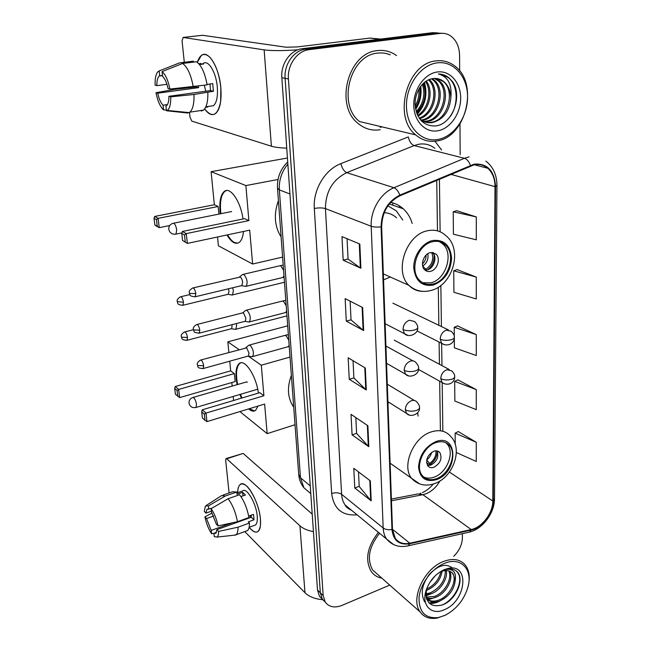 <?xml version="1.0" encoding="UTF-8"?>
<svg xmlns="http://www.w3.org/2000/svg" width="651" height="651" viewBox="0 0 651 651"><rect width="100%" height="100%" fill="white"/><g stroke="black" fill="none" stroke-linecap="round" stroke-linejoin="round"><path stroke-width="0.98" d="M418.105 416.111L417.657 412.783M383.561 279.873L390.299 277.009M412.213 223.448C410.431 217.532 407.469 212.657 403.335 208.825C399.698 205.529 395.482 203.389 390.698 202.42M437.846 32.924L432.728 32.664L302.373 48.695C290.525 49.826 280.597 63.806 281.842 77.689L317.493 589.985L319.462 596.267L322.465 599.343M459.671 70.902L459.582 55.368C459.321 46.547 456.27 40.02 450.419 35.789C447.335 33.779 443.99 32.981 440.369 33.396L309.16 49.663L305.75 49.175C293.853 50.314 283.877 64.368 285.114 78.332L320.325 592.784L322.286 599.083L325.297 602.175L322.286 599.083L320.325 592.784L285.114 78.332C283.877 64.368 293.853 50.314 305.75 49.175L436.528 33.03L305.75 49.175L302.373 48.695M441.671 33.291L436.528 33.03L441.671 33.291M389.623 203.633L389.64 204.113M392.862 205.22L392.789 202.925M377.45 50.599C347.959 52.617 334.378 105.633 358.172 123.511C364.747 128.955 372.095 131.022 380.217 129.728C372.095 131.022 364.747 128.955 358.172 123.511C334.378 105.633 347.959 52.617 377.45 50.599C384.44 49.785 390.803 51.445 396.54 55.571C390.803 51.445 384.44 49.785 377.45 50.599M378.41 532.339C367.18 546.799 364.772 559.827 371.168 571.423C373.804 575.102 377.385 577.364 381.917 578.202C377.385 577.364 373.804 575.102 371.168 571.423C364.772 559.827 367.18 546.799 378.41 532.339M474.172 164.809C479.323 163.857 483.848 164.996 487.745 168.243C492.538 172.588 494.963 178.724 495.029 186.642L492.799 501.018C492.994 512.947 482.082 527.416 471.218 529.548L409.837 543.211C403.547 544.472 398.697 542.844 395.271 538.336L392.472 529.312L381.657 226.719C382.088 212.202 388.183 201.891 399.942 195.788L474.172 164.809M474.172 164.142L399.82 195.137C387.76 201.395 381.51 211.966 381.079 226.849L391.959 529.515C393.237 540.566 399.169 545.318 409.764 543.756L471.137 530.069C482.277 527.888 493.45 513.061 493.255 500.839L495.541 186.528C494.451 170.668 487.33 163.206 474.172 164.142M456.359 452.518L476.263 461.469L476.272 442.289L458.271 431.564M476.272 389.623L454.683 381.348L454.854 401.032L476.272 409.642L476.272 389.623L457.897 379.867M476.288 216.921L453.226 211.787L453.422 234.23L476.288 239.812L476.288 216.921L456.668 210.704M476.288 277.098L453.731 270.816L453.918 292.283L476.28 298.972L476.288 277.098L457.092 269.587M454.308 338.251L454.398 347.829L476.28 355.519L476.28 334.614L457.507 325.923M453.731 556.271C459.289 550.754 462.177 544.57 462.397 537.718L462.381 533.665M460.159 154.637L459.98 124.007M309.16 49.663C297.222 50.802 287.197 64.945 288.417 78.974L323.173 595.608L325.134 601.931C328.942 607.09 334.59 608.237 342.06 605.373L389.737 585.103M371.2 500.855L354.787 487.981L353.786 468.329L370.313 480.829L371.2 500.855L370.696 500.375L369.809 480.454M363.665 330.57L346.291 321.138L345.144 298.622L362.64 307.549L363.665 330.57L363.128 330.212L362.111 307.272M360.898 268.228L343.183 260.197L341.978 236.59L359.832 244.06L360.898 268.228L360.353 267.927L359.287 243.824M368.808 446.692L352.077 434.852L351.035 414.313L367.88 425.738L368.808 446.692L368.287 446.244L367.359 425.388M366.293 389.99L349.253 379.289L348.155 357.798L365.325 368.035L366.293 389.99L365.772 389.583L364.796 367.725M349.253 379.289L353.884 377.881M353.037 360.711L353.884 377.954L365.772 389.583M352.077 434.852L356.602 433.338M355.828 417.56L356.61 433.42L368.287 446.244M343.183 260.197L348.049 259.033M347.056 238.714L348.057 259.09L360.353 267.927M346.291 321.138L351.035 319.836M350.116 301.161L351.035 319.91L363.128 330.212M354.787 487.981L359.206 486.37M358.498 471.894L359.206 486.468L370.696 500.375M476.28 334.614L454.219 327.282L457.686 325.85M454.3 336.494L454.219 327.282M453.731 270.816L457.279 269.522M453.226 211.787L456.856 210.647M454.683 381.348L458.076 379.785M476.272 442.289L455.13 433.159L458.45 431.483M455.22 444.251L455.13 433.159M197.302 62.341C200.085 54.057 204.243 52.324 209.752 57.142C215.546 63.619 219.241 73.832 220.835 87.771L220.656 101.613C217.621 115.902 212.283 118.327 204.658 108.904C208.507 114.34 212.153 115.894 215.579 113.551C219.997 109.514 221.747 100.921 220.835 87.771C219.241 67.313 208.141 49.346 201.322 55.481L197.302 62.341M297.832 49.826C282.9 50.843 271.67 50.859 264.151 49.883L183.118 37.432L182.077 40.915L184.298 62.276M286.741 148.135C280.003 147.923 274.893 147.281 271.394 146.206L191.776 121.11L190.002 117.172L189.506 112.411M202.542 35.292L286.098 47.222L297.336 46.913L369.849 38.092L380.713 39.06M166.941 84.296L156.867 85.631C156.826 80.748 157.599 77.542 159.21 76.012L162.481 75.329M182.573 63.464L162.066 71.602L162.595 76.379C164.947 78.608 166.77 82.677 168.056 88.585L169.878 89.065L207.124 84.874C204.943 72.896 201.371 65.198 196.423 61.764L182.573 63.464C187.447 66.931 190.995 74.694 193.225 86.754M207.042 84.41L212.706 83.645L213.422 91.27L194.006 94.476L170.741 96.82L168.91 96.315L210.517 90.562L209.988 84.012M167.445 104.591L163.051 105.218L163.58 109.848C160.219 106.854 157.697 101.141 156.004 92.711L174.558 89.382L195.878 86.957L195.788 86.404M203.153 63.595C208.117 59.16 216.124 72.163 217.296 86.941C217.971 96.478 216.71 102.728 213.487 105.69L209.866 106.219M207.702 106.536L207.75 107.041L205.602 107.35M207.864 92.548C208.019 101.54 206.562 107.407 203.478 110.141L201.33 111.036M194.006 94.476C194.234 103.525 192.851 109.417 189.856 112.159L187.757 113.038L166.461 110.743L165.932 106.08L166.575 105.69C168.137 104.225 168.918 101.1 168.91 96.315M162.066 71.602C165.517 74.466 168.121 80.285 169.878 89.065M170.741 96.82C170.879 104.176 169.716 108.717 167.242 110.434L166.461 110.743M163.58 109.848L166.387 110.157M163.051 105.218C160.756 102.931 158.982 98.919 157.729 93.191L198.628 87.633L198.343 86.062M156.004 92.711L157.729 93.191M199.499 64.53L203.576 64.026L198.718 63.635M193.461 62.13L193.363 61.161L179.578 62.854L159.169 70.935L159.707 75.679M178.366 63.326L179.578 62.854M156.867 85.631L155.133 85.175C154.914 78.795 155.768 74.393 157.697 71.952L159.169 70.935M205.781 91.213L204.341 85.248M195.878 86.957L198.628 87.633M200.492 63.407L200.589 64.392M210.517 90.562L213.422 91.27M438.066 139.444C454.146 136.572 467.703 116.911 467.564 96.82C467.662 76.696 453.617 60.47 437 62.887C420.383 65.002 405.768 85.908 406.46 106.748C406.908 127.629 422.003 142.618 438.066 139.444M437.049 140.925C466.092 137.231 479.274 83.108 454.61 65.897C449.052 61.707 442.81 60.047 435.901 60.917C406.899 63.147 392.577 117.042 415.655 134.871C421.97 140.274 429.099 142.292 437.049 140.925M380.135 127.319L382.129 126.896M390.25 54.83C386.198 53.146 381.966 52.585 377.539 53.138C349.888 55.075 337.194 104.795 359.555 121.534L415.655 134.871M432.166 78.706L433.924 79.935C446.643 89.211 438.758 118.726 422.108 120.37L421.848 120.402M435.006 78.437L439.148 80.765C451.884 90.098 443.909 119.808 427.186 121.468L424.232 121.639M423.573 121.607L421.872 121.363M434.315 78.454L437.838 80.553C450.565 89.879 442.615 119.532 425.909 121.192L423.63 121.379M422.955 121.363L421.783 121.273M450.826 98.073C450.622 90.88 448.238 85.346 443.656 81.481C440.483 79.023 436.911 78.055 432.956 78.592C422.971 79.585 414.37 92.499 415.135 105.283C417.096 119.271 423.834 126.164 435.332 125.969C452.372 124.536 462.894 96.226 452.616 81.757L448.702 77.632C445.65 75.247 442.208 74.027 438.375 73.97C448.083 76.606 452.225 84.646 450.826 98.073C449.483 111.378 443.323 119.548 432.337 122.575C428.008 123.251 423.972 122.144 420.237 119.239L419.521 118.62M437.057 78.584L443.111 81.391C455.863 90.774 447.823 120.622 431.043 122.298C427.544 122.86 424.151 122.201 420.863 120.313M419.805 87.568C420.92 94.924 419.431 101.605 415.346 107.602M418.845 89.138C419.366 95.217 418.137 100.767 415.167 105.787M423.183 83.466C427.064 94.33 424.843 104.079 416.526 112.696M422.377 84.28C425.534 94.428 423.475 103.542 416.192 111.63M426.275 81.025C433.729 90.383 429.798 110.068 418.007 116.155M425.518 81.53C432.118 90.855 428.504 109.026 417.625 115.39M429.245 79.512C440.361 88.487 434.77 114.584 419.602 118.694M428.504 79.821C438.676 88.967 433.558 113.412 419.187 118.132M431.434 78.844L432.63 79.731C445.154 88.886 437.749 117.921 421.27 120.02M437.13 72.009C424.419 73.701 413.304 89.635 413.784 105.56C414.077 121.517 425.567 133.129 437.944 130.761C450.329 128.621 460.827 113.42 460.672 97.935C460.705 82.433 449.833 70.08 437.13 72.009M440.882 74.173L448.254 77.567C458.035 84.825 458.792 104.892 450.085 116.716M423.988 82.734C427.08 94.33 424.737 104.697 416.941 113.835M420.237 86.917C421.099 94.843 419.513 102.036 415.476 108.497M424.436 82.352C427.829 94.305 425.404 104.974 417.161 114.364M420.733 86.241C421.848 94.737 420.147 102.427 415.631 109.319M432.533 241.733C417.576 244.516 408.926 270.401 419.521 280.255C423.28 284.007 427.853 285.219 433.232 283.917C448.213 280.703 456.506 254.826 445.52 245.11C441.939 241.741 437.61 240.618 432.533 241.733M422.719 282.762L430.799 282.868C445.756 279.678 454.016 253.874 443.03 244.182L439.571 241.724M402.757 220.038L396.272 210.826L387.923 205.862M396.573 217.816C393.09 214.618 388.972 212.901 384.22 212.674M278.425 200.646C273.575 214.155 274.478 226.288 281.118 237.037M430.27 252.629C423.63 253.906 419.854 265.38 424.607 269.734C426.25 271.345 428.252 271.874 430.596 271.321C437.244 269.953 440.955 258.488 436.121 254.159L430.27 252.629M425.005 270.108L427.211 269.913C433.835 268.554 437.529 257.137 432.703 252.824L432.264 252.433M433.46 252.621L433.639 253.19M433.957 254.549C434.624 260.742 432.541 265.811 427.707 269.766M431.808 252.425C434.03 259.358 432.036 264.981 425.844 269.294L425.86 270.124M422.67 266.113L425.844 269.294M243.49 231.463C242.929 236.94 241.513 240.577 239.234 242.392C235.41 244.768 231.325 242.294 226.979 234.978M220.298 213.805L220.062 211.721C219.241 201.501 220.632 194.747 224.253 191.459C230.145 186.21 240.642 201.257 243.01 218.98M169.708 225.539L159.235 227.663L155.76 225.71L154.84 224.937L154.035 218.321L154.637 216.457L214.358 204.748L211.111 171.685L287.433 158.014M282.607 257.104L252.612 264.021L218.394 245.809L217.524 236.988M214.358 204.748L218.166 206.497L218.899 214.089M252.612 264.021L249.699 230.145L187.35 243.409L182.54 240.439L187.35 243.409L186.276 233.603L184.493 234.97L185.275 241.969M248.885 220.599L244.63 218.646L182.37 231.487L186.276 233.603L248.885 220.599L245.883 185.576L211.111 171.685M245.883 185.576L278.026 179.481M154.637 216.457L158.12 218.345L218.166 206.497M154.035 218.321L156.468 219.647L158.12 218.345L159.235 227.663L157.273 226.296L156.468 219.647M154.84 224.937L157.273 226.296M184.493 234.97L181.767 233.473L182.54 240.439M182.37 231.487L181.767 233.473M237.713 243.181L234.482 242.53C232.09 241.269 229.795 238.705 227.581 234.848M220.909 213.683C219.647 202.445 220.974 194.991 224.872 191.337L226.483 190.54M231.634 211.632L230.568 211.746M435.861 442.631C423.207 446.545 414.793 467.044 422.279 475.555C425.795 479.673 430.514 480.698 436.455 478.656C449.133 474.433 457.246 454.007 449.515 445.585C446.13 441.769 441.581 440.792 435.861 442.631M423.532 476.914C426.69 478.477 430.246 478.542 434.201 477.102C446.855 472.903 454.935 452.535 447.213 444.12L445.813 442.721M389.29 402.587L387.955 402.839M291.363 375.35C286.814 387.703 287.604 398.306 293.723 407.16M433.745 451.257C427.276 455.13 425.298 459.997 427.797 465.872C429.343 467.654 431.418 468.11 434.03 467.231C440.491 463.309 442.436 458.434 439.873 452.591C438.351 450.866 436.316 450.419 433.745 451.257M427.504 465.457L430.881 465.107C437.073 461.478 439.108 456.742 436.984 450.915M437.269 451.395C437.081 457.067 434.534 461.526 429.619 464.773L426.576 462.723M435.975 450.834C436.292 456.001 434.168 460.2 429.595 463.439L429.619 464.773M426.706 459.932L429.595 463.439M258.073 406.053L255.631 410.317C253.687 411.757 251.359 411.294 248.641 408.918M241.431 398.152L239.902 394.473M237.07 384.684L236.15 378.679C235.499 371.013 236.508 365.984 239.161 363.592C244.63 358.31 256.274 375.822 258.374 393.114M230.682 370.867L234.36 373.617L235.133 381.592L179.627 397.59L175.412 394.229L174.704 388.435L175.249 386.499L230.682 370.867L229.73 361.183M228.859 352.362L227.826 341.824L287.693 325.842M233.595 400.487L233.196 396.459M232.179 386.1L231.829 382.544M239.893 411.578L267.162 433.639L264.623 404.059L206.953 421.604L206.017 413.084L204.341 414.191L205.016 420.269L206.953 421.604M263.907 395.727L259.83 392.675L202.233 409.821L206.017 413.084L263.907 395.727L261.295 365.211L248.259 356.105L249.048 353.257L246.696 347.854L200.882 359.987M238.966 349.611L227.826 341.824M295.025 424.729L267.162 433.639M261.295 365.211L290.012 357.065M175.249 386.499L178.651 389.436L234.36 373.617M174.704 388.435L177.088 390.502L178.651 389.436L179.627 397.59M177.788 396.321L177.088 390.502M205.016 420.269L202.371 417.942L201.696 411.888L204.341 414.191M202.233 409.821L201.696 411.888M254.663 410.887L249.211 408.747M241.993 397.989L240.463 394.311M237.631 384.521C235.646 373.853 236.346 366.822 239.731 363.429L240.772 362.851M247.331 382.186L246.021 382.088M231.243 294.895L232.537 294.911L233.359 290.826L232.732 287.758M232.236 295.074L228.192 294.333L228.989 291.257L228.452 288.784M234.62 329.243L235.841 329.243L236.614 325.394L236.313 323.563M231.243 328.755L231.756 328.625L232.114 324.654M244.825 286.228L246.265 286.261C247.885 282.29 247.079 278.376 243.832 274.494L242.498 274.527M245.932 286.44L241.773 285.651L242.652 282.436C242.294 279.775 241.497 277.969 240.252 277.017L193.135 287.905M248.145 321.887L249.496 321.887C251.034 318.111 250.22 314.278 247.046 310.397L245.655 310.364M244.719 321.391L245.297 321.244L245.899 318.339L243.523 312.928L242.514 312.903L197.066 324.458M251.367 356.577L252.645 356.561C254.102 352.948 253.28 349.196 250.179 345.315L248.731 345.225M247.958 356.13L252.344 356.724M237.631 492.685C238.022 484.962 240.504 482.358 245.093 484.865C251.441 488.584 259.432 506.266 260.433 519.107L260.506 524.934C259.155 533.617 255.371 534.406 249.162 527.286C252.767 531.737 255.745 533.112 258.097 531.419C260.164 529.548 260.945 525.438 260.433 519.107C259.179 501.498 245.557 478.745 240.138 484.564C238.583 485.923 237.745 488.624 237.631 492.685M313.432 531.615C307.581 530.557 303.081 528.612 299.94 525.796L226.727 458.792L225.962 458.621L225.677 460.265L229.079 492.978M322.725 599.717C314.938 598.993 309.022 596.658 304.969 592.719L244.76 531.598M226.231 458.532L243.165 453.43L312.22 514.119M211.42 511.198L205.903 513.126L206.961 509.326L212.023 508.162M228.119 498.707L211.136 508.683L211.518 512.085L216.319 524.12L218.012 525.902L237.452 521.687L248.926 517.561C247.168 508.26 244.052 500.66 239.56 494.744L228.119 498.707C232.545 504.688 235.662 512.345 237.452 521.687M236.85 492.953L242.514 491C246.469 486.802 256.299 503.288 257.21 515.999C257.593 520.613 257.031 523.599 255.526 524.966L254.061 525.503M248.666 516.088L253.442 514.371L253.825 517.22L253.955 519.823L248.291 521.874L249.455 523.03C249.496 526.871 248.837 529.401 247.478 530.606L245.842 531.2M251.27 515.153L251.31 517.236L216.929 529.621L218.614 531.419L238.006 527.188L249.455 523.03M238.006 527.188C238.071 531.037 237.444 533.568 236.126 534.756L233.815 535.236M211.136 508.683C214.293 513.281 216.588 519.026 218.012 525.902M218.614 531.419C218.638 534.463 218.085 536.351 216.978 537.083L214.277 536.603L213.902 533.275L216.49 532.339M232.309 522.802L211.217 530.386L211.591 533.706L213.91 533.389M211.591 533.706C208.523 529.1 206.294 523.477 204.91 516.829L206.53 518.546L213.674 516.023M212.128 513.045L204.91 516.829M216.929 529.621L215.872 533.283L213.902 533.275M211.217 530.386L206.53 518.546M240.927 496.567L245.451 494.996L242.628 492.319L236.98 494.272L236.761 492.05L225.352 495.981L208.442 505.892L208.825 509.277M223.041 495.053L232.684 491.741L236.761 492.05M221.373 495.631L225.352 495.981M205.903 513.126L204.292 511.417L205.415 505.99L208.442 505.892M250.928 517.374L249.707 515.714M245.598 518.757L245.932 519.173M242.628 492.319L242.978 495.859M251.31 517.236L253.955 519.823M245.24 518.888L245.289 519.4M444.69 615.496C456.327 609.499 464.098 599.962 468.004 586.876C473.033 569.064 460.403 556.125 443.966 563.579C431.597 568.762 420.31 584.069 419.049 597.504C418.837 612.03 425.217 618.719 438.196 617.571L444.69 615.496M468.338 585.444C470.177 577.266 469.257 570.593 465.603 565.434C460.412 559.119 452.893 557.85 443.062 561.642C423.891 568.958 410.171 599.172 420.115 611.924C424.004 617.238 429.644 619.296 437.049 618.1L445.487 615.122M442.127 571.196C440.646 579.805 435.665 586.128 427.194 590.164L426.25 590.498M446.244 570.536C448.157 578.34 440.613 590.335 431.393 593.72L425.917 594.794M445.317 570.569C445.365 580.277 440.369 587.69 430.344 592.825L425.909 593.858M449.442 571.098C454.211 577.95 446.464 593.484 435.649 597.309C432.354 598.595 429.237 598.741 426.299 597.748M448.71 570.87C452.738 578.08 444.983 592.687 434.583 596.406L426.169 597.13M426.576 589.025C424.997 602.533 430.287 607.831 442.444 604.901C456.465 600.01 465.18 578.275 456.733 571.326C453.967 569.055 450.476 568.38 446.244 569.308L446.106 569.373C453.381 568.648 456.416 572.384 455.212 580.602C454.089 589.7 448.995 596.487 439.954 600.946C434.266 602.972 429.782 602.151 426.495 598.472M451.395 572.123L452.486 573.344C457.718 579.927 449.971 596.113 438.872 600.035C434.03 601.833 429.937 601.41 426.584 598.765M435.259 575.744L429.798 582.482M440.873 571.651C439.043 579.528 434.266 585.355 426.551 589.122M455.212 580.602L453.218 573.93C450.931 571 447.619 569.983 443.29 570.878L440.572 571.781L443.77 570.626M444.055 569.739C435.478 573.881 429.481 580.798 426.079 590.506C421.099 605.43 431.751 615.919 444.609 609.58C466.669 600.686 469.916 562.57 447.66 568.551L444.055 569.739M379.557 533.283C368.946 546.873 366.659 559.128 372.689 570.056L378.068 574.8M445.056 569.625L446.431 569.21M456.164 570.886L457.62 572.473C464.065 580.529 454.903 600.206 441.524 605.235M424.729 601.963C420.237 593.533 421.913 584.183 429.758 573.897C438.66 564.978 446.244 563.058 452.518 568.144M436.284 601.931L429.05 602.989M432.158 598.261L427.325 599.343M427.292 599.351L426.796 599.376M428.081 594.623L425.941 595.283M440.263 600.816C436.691 602.81 433.11 603.68 429.514 603.444M436.219 597.081L428.008 599.783M427.797 599.799L426.983 599.848M432.223 593.378L425.99 595.844M281.842 77.689L288.417 78.974M432.728 32.664L440.369 33.396M317.493 589.985L323.173 595.608M287.856 164.109C281.671 171.612 278.831 180.205 279.344 189.897L289.931 193.965M277.489 188.123L279.344 189.897L300.485 477.753L310.25 485.931M298.695 474.319L300.485 477.753L303.919 487.794L309.982 492.937M399.38 205.83L399.429 207.482M471.218 529.548L422.89 494.687L425.99 493.792C431.768 491.432 436.406 487.16 439.905 480.983M391.454 500.774L422.89 494.687L417.836 493.963L391.389 499.057M495.029 186.642L450.728 174.313M391.959 529.515C388.354 530.085 385.425 529.572 383.17 527.969L371.192 226.255C370.321 210.411 380.615 193.021 393.969 187.732L464.456 158.291L469.086 156.867M434.835 148.314C430.116 144.595 424.712 143.244 418.626 144.27L414.174 145.572L346.731 172.653C332.718 179.619 325.622 191.597 325.435 208.605L341.62 494.329C341.881 498.503 343.053 502.059 345.152 505.021L351.507 510.238M470.38 165.33C468.98 161.497 467.011 159.153 464.456 158.291L414.174 145.572C411.326 144.424 409.365 141.544 408.307 136.93L340.864 163.645C342.084 168.365 344.037 171.359 346.731 172.653L393.969 187.732C396.386 188.725 398.339 191.191 399.82 195.137M357.082 514.819C342.247 516.048 333.776 508.936 331.652 493.499L314.319 208.458C318.795 207.669 322.497 207.718 325.435 208.605L371.192 226.255C373.698 227.093 376.994 227.289 381.079 226.849M393.749 544.675L386.629 539.093C384.521 536.05 383.366 532.339 383.17 527.969L341.62 494.329C338.943 492.595 335.623 492.319 331.652 493.499M409.764 543.756L408.177 545.815L406.834 546.099M471.137 530.069L469.469 532.079L468.085 532.388M493.255 500.839L494.508 498.487L496.949 185.511M485.833 161.09C493.084 166.721 496.786 174.769 496.949 185.25L495.541 186.528M314.319 208.458C312.895 189.897 324.914 169.618 340.864 163.645M434.933 141.226L441.614 150.015M409.837 543.211L392.472 529.304M492.799 501.018L449.393 472.073M442.843 431.263L442.184 382.642M441.948 365.626L441.647 343.337M441.419 326.55L440.857 285.415M440.125 231.772L439.409 179.098M271.394 146.206L264.151 49.883M379.631 39.19L369.849 38.092M202.827 35.26L183.118 37.432M370.435 38.083L379.948 39.158M433.249 285.065C444.462 280.711 450.582 271.776 451.607 258.252C450.346 245.183 443.982 239.275 432.516 240.536C422.279 242.88 413.377 255.819 413.759 267.838C415.362 280.996 421.864 286.741 433.249 285.065M427.447 230.78C434.575 229.266 440.654 230.845 445.691 235.507C463.284 249.064 452.925 285.04 431.361 290.379C422.881 292.706 415.371 291.013 408.828 285.293C393.871 271.239 406.216 234.572 427.447 230.78M422.735 291.363C417.299 291.282 412.661 289.256 408.828 285.293L383.341 273.9M181.946 232.879L176.022 234.108C172.189 234.629 169.773 233.05 168.788 229.364C168.625 226.353 169.984 224.343 172.889 223.35L173.825 223.293C175.209 224.343 176.152 226.564 176.665 229.949L176.022 234.108L175.282 234.254M427.78 253.719C428.716 258.911 427.023 263.037 422.702 266.096M426.079 255.086C426.185 258.577 424.981 261.523 422.45 263.94M436.471 479.641C458.491 472.357 458.296 432.956 435.844 441.614C425.193 446.659 419.423 455.204 418.536 467.231C419.985 478.298 425.966 482.432 436.471 479.641M431.149 431.938C439.213 429.4 445.634 430.791 450.427 436.121C463.439 448.531 453.21 476.947 435.218 483.368C426.006 486.712 418.194 485.117 411.774 478.575C401.179 466.433 413.173 437.35 431.149 431.938M419.626 483.929L390.112 463.195M257.698 389.217L196 407.445C192.346 408.177 190.027 406.785 189.042 403.27C188.855 400.536 190.051 398.64 192.623 397.574L193.762 397.761C195.105 399.169 196 401.374 196.464 404.377L196 407.445L195.487 407.591M431.54 452.429C430.889 455.521 429.286 457.978 426.73 459.809M451.224 331.278L446.407 330.114C442.599 331.676 440.524 334.712 440.206 339.22C443.469 340.546 447.164 340.709 451.281 339.708C453.43 339.025 454.455 338.154 454.349 337.104C454.634 335.664 453.592 333.727 451.224 331.278M182.483 305.368L183.012 305.246C176.218 304.855 178.236 302.845 177.218 301.6L183.46 302.251C182.736 298.435 181.702 296.628 180.368 296.832C175.469 300.135 177.666 301.332 177.218 301.6L177.202 301.478M228.403 294.219L183.012 305.246L183.46 302.251M440.206 339.22L441.679 343.354L444.617 344.778M451.737 370.842L446.871 369.703C443.119 371.322 441.085 374.325 440.76 378.703C443.982 380.143 447.611 380.339 451.664 379.289C453.788 378.556 454.797 377.629 454.683 376.498C454.959 375.139 453.975 373.259 451.737 370.842M186.568 340.4L187.057 340.278C180.319 339.968 182.345 337.999 181.312 336.73L181.653 337.202L187.48 337.47C186.739 333.662 185.706 331.839 184.379 332.01C179.586 335.338 181.751 336.477 181.312 336.73L181.295 336.6M231.756 328.625L187.057 340.278L187.48 337.47M440.76 378.703L442.086 382.536L444.706 383.935M194.722 296.872L195.308 296.742C188.261 296.327 190.385 294.301 189.303 292.95L189.685 293.406L195.813 293.617C195.072 289.646 193.982 287.791 192.558 288.035C187.521 291.436 189.766 292.681 189.303 292.95L189.286 292.82M414.638 321.553L409.43 320.202C405.435 321.789 403.295 324.914 403.018 329.569C406.24 330.895 410.008 331.058 414.321 330.049C416.681 329.316 417.796 328.405 417.673 327.307C417.909 325.858 416.892 323.938 414.638 321.553M283.584 270.279L280.752 265.828L279.328 265.885L243.368 274.315M282.152 277.611L283.071 277.383L283.982 275.69M242.009 285.529L195.308 296.742L195.813 293.617M403.018 329.569L404.523 333.727L407.819 335.338M198.783 333.271L199.32 333.141C195.365 332.726 193.632 332.14 194.12 331.367L193.371 329.439L193.746 329.935L199.8 330.203C199.043 326.249 197.953 324.377 196.529 324.589C191.606 328.006 193.827 329.194 193.371 329.439L193.355 329.3M415.753 362.404C414.394 360.939 412.644 360.499 410.504 361.085C406.566 362.729 404.466 365.813 404.19 370.338C407.371 371.786 411.074 371.981 415.314 370.915C417.633 370.142 418.731 369.158 418.609 367.97C418.829 366.603 417.877 364.747 415.753 362.404M286.204 305.677L283.405 301.177L281.924 301.177L246.469 310.161M284.902 312.692L285.756 312.472L286.595 310.934M245.297 321.244L199.32 333.141L199.8 330.203M404.19 370.338L405.54 374.179L408.454 375.765M202.73 368.653L203.226 368.523C196.35 368.287 198.392 366.285 197.318 364.918L197.692 365.455L203.665 365.772C202.909 361.826 201.81 359.946 200.394 360.117C195.577 363.551 197.774 364.69 197.318 364.918L197.302 364.772M416.819 401.952C415.476 400.463 413.719 400.04 411.538 400.682C407.664 402.383 405.597 405.427 405.329 409.813C408.462 411.383 412.107 411.611 416.274 410.488C418.56 409.674 419.643 408.625 419.513 407.347C419.724 406.061 418.829 404.263 416.819 401.952M288.751 340.123L285.984 335.582L284.463 335.525L249.479 345.022M287.571 346.853L288.36 346.633L289.134 345.242M248.487 355.983L203.226 368.523L203.665 365.772M405.329 409.813L406.541 413.369L409.105 414.899M304.969 592.719L299.94 525.796M243.165 453.43L226.727 458.792M389.322 203.999L403.335 208.825M319.462 596.267L325.134 601.931M287.709 161.961C280.345 169.122 276.952 177.967 277.521 188.497L298.752 475.043C299.224 479.885 300.941 484.132 303.919 487.794L310.787 493.621M420.994 493.181L419.895 493.531M487.745 168.243L474.319 164.784M351.605 510.319C347.772 508.472 345.624 506.706 345.152 505.021L386.629 539.093C392.244 545.522 399.429 547.76 408.177 545.815L469.469 532.079C482.472 529.084 494.483 513.313 494.508 498.967M440.377 429.904L439.669 381.193M439.425 364.275L439.099 342.052M438.847 325.313L438.294 287.213M437.472 230.845L436.731 180.229M422.442 492.604C426.356 490.862 429.961 488.014 433.257 484.051M159.21 76.012L162.514 75.589M205.854 106.805L213.487 105.69M189.856 112.159L203.478 110.141M167.242 110.434L189.189 112.607M432.63 79.731L433.924 79.935M437.838 80.553L439.148 80.765M443.111 81.391L443.656 81.481M448.702 77.632L448.254 77.567M443.03 244.182L445.52 245.11M432.703 252.824L436.121 254.159M231.455 211.567L173.622 223.203M224.872 191.337L224.253 191.459M447.213 444.12L449.515 445.585M437.448 451.013L439.873 452.591M246.705 381.885L193.127 397.427M239.731 363.429L239.161 363.592M392.887 303.146L448.368 329.894M284.463 282.249L232.537 294.911M417.014 330.92L441.679 343.354C447.538 347.219 454.463 343.468 454.357 337.462M180.888 296.71L189.856 294.569M394.205 340.156L449.198 369.483M286.961 315.865L235.841 329.243M231.561 328.731L235.556 329.398M418.552 369.467L442.086 382.536C447.75 386.368 454.667 383.162 454.691 376.88M184.851 331.888L193.412 329.699M280.255 265.665L283.193 265.12M284.088 277.188L246.265 286.261M239.527 276.903L242.205 274.828M385.123 323.702L404.523 333.727C408.738 338.235 418.503 333.768 417.69 327.656M282.786 300.957L285.805 300.363M286.692 312.277L249.496 321.887M245.069 321.366L249.187 322.066M385.921 346.055L412.97 360.874M242.725 312.781L245.378 310.657M386.539 363.307L405.54 374.179C409.381 378.662 419.293 374.74 418.626 368.352M285.252 335.306L288.352 334.655M289.223 346.43L252.645 356.561M387.288 384.204L414.37 400.479M245.842 347.675L248.47 345.502M387.915 401.724L406.541 413.369C410.163 417.869 420.115 414.264 419.529 407.762M206.961 509.326L207.929 508.992M249.113 527.31L255.526 524.966M236.126 534.756L247.478 530.606M216.978 537.083L235.752 535.024M206.432 505.339L221.023 495.972M452.486 573.344L453.218 573.93M443.29 570.878L446.106 569.373M446.244 569.308L447.66 568.551M372.689 570.056L420.115 611.924M438.196 617.571L437.049 618.1"/></g></svg>
